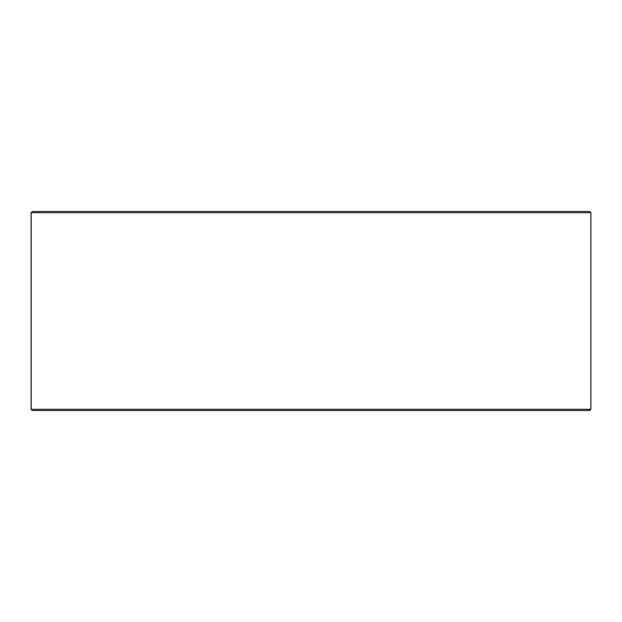 <?xml version="1.0" encoding="UTF-8"?>
<svg xmlns="http://www.w3.org/2000/svg" width="622" height="622" viewBox="0 0 622 622"><rect width="100%" height="100%" fill="white"/><g stroke="black" fill="none" stroke-linecap="round" stroke-linejoin="round"><path stroke-width="0.93" d="M32.383 410.52L589.656 410.52L590.9 409.276L590.9 212.724L589.656 211.48L32.344 211.48L31.1 212.724L31.1 409.276L32.344 410.52L31.139 409.276L31.139 212.724L32.383 211.48M590.9 212.724L31.139 212.724M590.9 409.276L31.139 409.276"/></g></svg>
